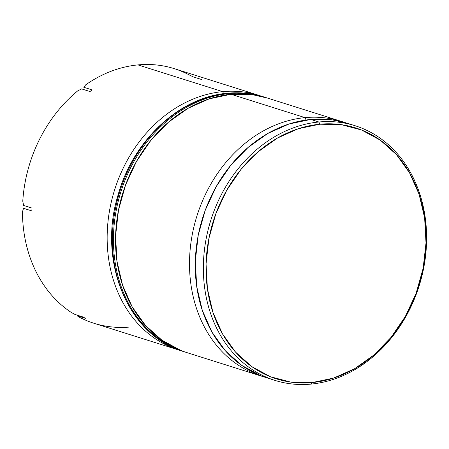 <?xml version="1.0" encoding="UTF-8"?>
<svg xmlns="http://www.w3.org/2000/svg" width="449" height="449" viewBox="0 0 449 449"><rect width="100%" height="100%" fill="white"/><g stroke="black" fill="none" stroke-linecap="round" stroke-linejoin="round"><path stroke-width="0.67" d="M305.017 117.627L306.089 120.001L305.017 117.627A133.493 109.214 -72.5 0 1 341.313 121.376A133.493 109.214 -72.5 0 1 344.153 122.324A133.493 109.214 107.5 0 0 305.017 117.627L231.039 94.279L305.017 117.627A133.493 109.214 107.5 0 0 191.459 239.182A133.493 109.214 107.5 0 0 263.832 376.834A133.493 109.214 -72.5 0 1 260.948 375.976A133.493 109.214 -72.5 0 1 191.757 237.381A133.493 109.214 -72.5 0 1 305.017 117.627M130.193 327.001A133.493 109.214 -72.5 0 1 78.844 316.938A133.493 109.214 107.5 0 0 93.897 323.252L178.601 349.984A133.493 109.214 -72.5 0 1 109.41 211.384A133.493 109.214 -72.5 0 1 222.67 91.635L223.585 93.673L222.67 91.635A133.493 109.214 -72.5 0 1 258.961 95.384A133.493 109.214 -72.5 0 1 261.554 96.249A133.493 109.214 107.5 0 0 222.67 91.635L137.972 64.903L222.67 91.635A133.493 109.214 107.5 0 0 109.135 213.022A133.493 109.214 107.5 0 0 181.216 350.764M318.874 121.999L319.862 124.205A131.585 107.653 -72.5 0 1 426 242.943A131.585 107.653 -72.5 0 1 312.195 382.559L311.095 384.097A133.493 109.214 107.5 0 0 426.55 242.46A133.493 109.214 107.5 0 0 318.874 121.999A133.493 109.214 -72.5 0 1 355.165 125.748A133.493 109.214 -72.5 0 1 424.361 264.349A133.493 109.214 -72.5 0 1 311.095 384.097A133.493 109.214 -72.5 0 1 274.805 380.348A133.493 109.214 -72.5 0 1 205.614 241.753A133.493 109.214 -72.5 0 1 318.874 121.999L310.77 119.445L318.874 121.999A133.493 109.214 107.5 0 0 203.419 263.642A133.493 109.214 107.5 0 0 311.095 384.097L312.195 382.559L333.725 378.041L354.575 368.73L373.938 354.991L391.079 337.339L405.34 316.466L416.161 293.169L423.143 268.345L426 242.943L424.636 217.939L419.097 194.305L409.6 172.932L396.501 154.658L380.314 140.172L361.658 130.042L341.246 124.648L319.862 124.205L298.338 128.723L277.488 138.034L258.124 151.773L240.978 169.419L226.723 190.292L215.896 213.589L208.92 238.419L206.057 263.821L207.427 288.819L212.961 312.459L222.463 333.826L235.557 352.106L251.749 366.586L270.405 376.722L290.817 382.11L312.195 382.559A131.585 107.653 -72.5 0 1 206.057 263.821A131.585 107.653 -72.5 0 1 319.862 124.205L318.874 121.999M258.961 95.384L174.263 68.652A133.493 109.214 107.5 0 0 137.972 64.903A133.493 109.214 -72.5 0 1 189.315 74.961L193.238 76.886L201.607 79.524M341.313 121.376L267.329 98.022A133.493 109.214 107.5 0 0 231.039 94.279A133.493 109.214 107.5 0 0 117.773 214.027A133.493 109.214 107.5 0 0 186.964 352.628L260.948 375.976M355.165 125.748L347.06 123.194A133.493 109.214 107.5 0 0 310.77 119.445A133.493 109.214 107.5 0 0 197.509 239.194A133.493 109.214 107.5 0 0 266.7 377.794L274.805 380.348M85.737 84.794A133.493 109.214 -72.5 0 1 137.972 64.903A133.493 109.214 107.5 0 0 85.737 84.794L83.789 87.274L92.157 89.912A133.493 109.214 107.5 0 0 90.008 91.545L81.639 88.902L77.688 90.894A133.493 109.214 107.5 0 0 22.77 201.18A133.493 109.214 -72.5 0 1 77.688 90.894L81.639 88.902L90.008 91.545A133.493 109.214 -72.5 0 1 92.157 89.912L83.789 87.274L85.737 84.794M71.116 312.336A133.493 109.214 -72.5 0 1 22.45 211.883A133.493 109.214 107.5 0 0 71.116 312.336L74.944 314.446L83.312 317.084A133.493 109.214 107.5 0 0 85.377 318.313L77.015 315.675L78.844 316.938L77.015 315.675L78.418 315.54L77.015 315.675L85.377 318.313A133.493 109.214 -72.5 0 1 83.312 317.084L74.944 314.446L71.116 312.336M267.138 377.929L260.594 375.617L241.663 365.34L225.241 350.647L211.956 332.103L202.319 310.427L196.701 286.445L195.315 261.082L198.217 235.315L205.294 210.126L216.278 186.492L230.741 165.316L248.134 147.412L267.778 133.471L288.931 124.025L310.77 119.445L332.462 119.894L347.47 123.323M180.857 350.45L161.932 340.174L145.51 325.48L132.225 306.936L122.588 285.261L116.965 261.279L115.584 235.916L118.485 210.143L125.563 184.96L136.547 161.326L151.01 140.15L168.397 122.246L188.047 108.304L209.195 98.859L231.039 94.279L252.725 94.728L267.733 98.151M23.528 208.297L22.45 211.883L23.528 208.297L31.89 210.94L23.528 208.297M31.974 208.078A133.493 109.214 107.5 0 0 31.89 210.94A133.493 109.214 -72.5 0 1 31.974 208.078L23.612 205.44L31.974 208.078M22.77 201.18L23.612 205.44L22.77 201.18M225.926 94.896A3.817 2.071 84.6 0 1 226.408 93.892M227.396 93.235A3.817 2.071 84.6 0 1 227.901 93.285L228.945 93.617A133.493 109.214 -72.5 0 1 265.236 97.366L264.192 97.035A133.493 109.214 107.5 0 0 227.901 93.285A133.493 109.214 107.5 0 0 114.635 213.034A133.493 109.214 107.5 0 0 183.826 351.634L184.876 351.965A133.493 109.214 -72.5 0 1 115.685 213.365A133.493 109.214 -72.5 0 1 228.945 93.617L227.901 93.285A3.817 2.071 -95.4 0 0 227.396 93.235M185.886 352.28A133.493 109.214 -72.5 0 1 184.876 351.965L185.892 352.28M228.945 93.617A133.493 109.214 107.5 0 0 117.206 205.591A133.493 109.214 107.5 0 0 172.786 347.161M171.743 346.83A133.493 109.214 -72.5 0 1 116.162 205.26A133.493 109.214 -72.5 0 1 227.901 93.285M183.826 351.634C128.274 335.846 97.382 261.767 117.992 195.253C133.011 140.481 179.544 96.956 227.43 93.235C240.08 92.045 252.338 93.313 264.192 97.035M266.235 97.686L265.236 97.366"/></g></svg>
